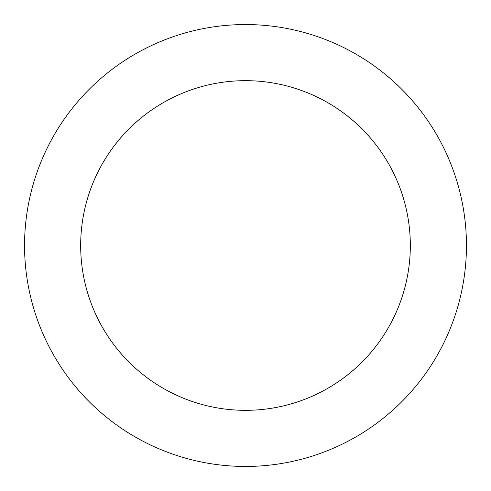 <?xml version="1.0" encoding="UTF-8"?>
<svg xmlns="http://www.w3.org/2000/svg" width="491" height="491" viewBox="0 0 491 491"><rect width="100%" height="100%" fill="white"/><g stroke="black" fill="none" stroke-linecap="round" stroke-linejoin="round"><path stroke-width="0.74" d="M410.329 245.5A164.829 164.829 0 0 0 245.5 80.671A164.829 164.829 0 0 0 80.671 245.5A164.829 164.829 0 0 0 245.5 410.329A164.829 164.829 0 0 0 410.329 245.5M24.55 245.5A220.95 220.95 0 0 1 245.5 24.55A220.95 220.95 0 0 1 466.45 245.5A220.95 220.95 0 0 1 245.5 466.45A220.95 220.95 0 0 1 24.55 245.5"/></g></svg>
